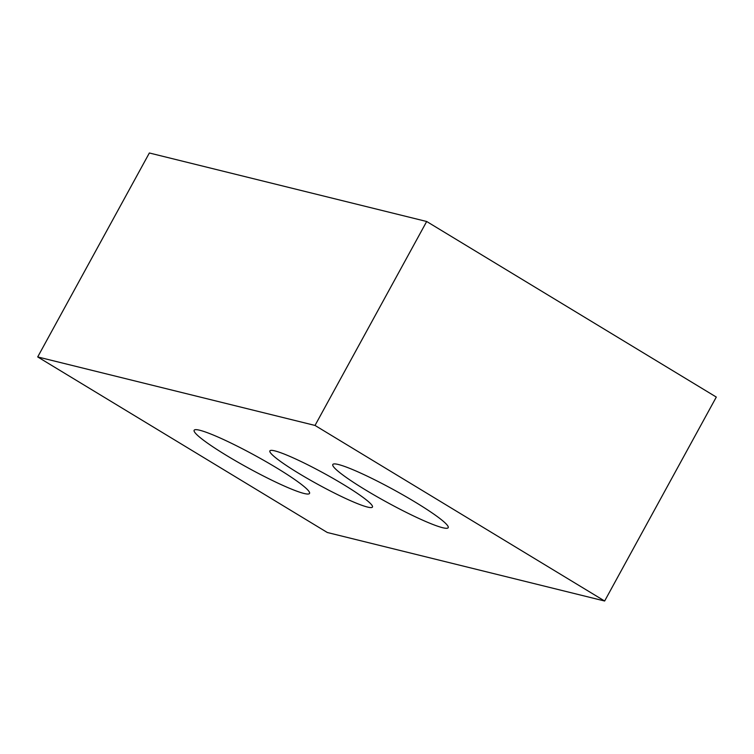 <?xml version="1.0" encoding="UTF-8"?>
<svg xmlns="http://www.w3.org/2000/svg" width="754" height="754" viewBox="0 0 754 754"><rect width="100%" height="100%" fill="white"/><g stroke="black" fill="none" stroke-linecap="round" stroke-linejoin="round"><path stroke-width="1.13" d="M276.803 468.008A65.777 7.106 28.7 0 1 309.536 493.436A65.777 7.106 28.7 0 1 226.879 455.68A65.777 7.106 28.7 0 1 194.146 430.261A65.777 7.106 28.7 0 1 276.803 468.008M415.463 502.268A65.777 7.106 28.7 0 1 448.196 527.687A65.777 7.106 28.7 0 1 365.539 489.94A65.777 7.106 28.7 0 1 332.806 464.511A65.777 7.106 28.7 0 1 415.463 502.268M343.353 484.454A58.473 6.315 28.7 0 1 372.457 507.056A58.473 6.315 28.7 0 1 298.989 473.493A58.473 6.315 28.7 0 1 269.885 450.892A58.473 6.315 28.7 0 1 343.353 484.454M604.642 601.013L716.3 397.066L426.679 221.497L149.358 152.987L37.7 356.934L327.321 532.503L604.642 601.013L315.021 425.445L37.7 356.934M426.679 221.497L315.021 425.445"/></g></svg>
